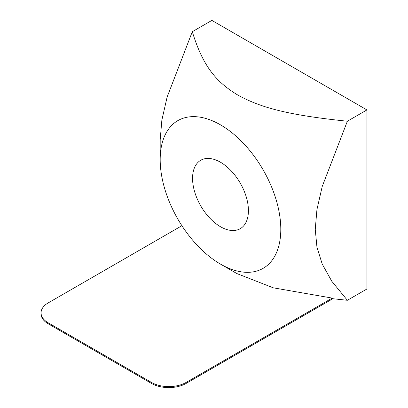 <?xml version="1.0" encoding="UTF-8"?>
<svg xmlns="http://www.w3.org/2000/svg" width="408" height="408" viewBox="0 0 408 408"><rect width="100%" height="100%" fill="white"/><g stroke="black" fill="none" stroke-linecap="round" stroke-linejoin="round"><path stroke-width="0.61" d="M332.199 298.095L332.841 298.722L186.033 383.479A24.368 14.066 180 0 1 151.572 383.479L48.195 323.794A24.368 14.066 180 0 1 41.06 313.849L41.06 312.854A24.368 14.066 0 0 0 48.195 322.799L151.572 382.485A24.368 14.066 0 0 0 186.033 382.485L332.199 298.095L273.222 287.803L236.859 273.559L220.488 264.109A85.282 49.235 -120 0 0 280.796 229.296A85.282 49.235 -120 0 0 220.488 124.848A85.282 49.235 -120 0 0 160.186 159.666A85.282 49.235 -120 0 0 220.488 264.109M181.902 225.711L48.195 302.904A24.368 14.066 0 0 0 41.06 312.854M160.186 159.666L160.186 139.771L161.869 120.054L167.137 97.012L192.301 31.702L211.874 20.4L366.94 109.925L366.94 288.981L347.366 300.283L332.841 298.722M220.488 226.731A39.5 22.802 60 0 1 194.687 191.923A39.5 22.802 60 0 1 200.741 160.273A39.5 22.802 60 0 1 220.488 162.231A39.5 22.802 60 0 1 246.294 197.033A39.5 22.802 60 0 1 240.241 228.684A39.5 22.802 60 0 1 220.488 226.731M192.301 31.702C203.123 66.881 216.464 82.09 237.721 95.003C260.09 107.278 286.431 114.98 347.366 121.227L322.203 186.538L316.934 209.579L315.251 229.296L316.934 247.07L322.203 264.027L331.816 281.301L347.366 300.283M366.94 109.925L347.366 121.227M186.033 383.479L186.033 382.485M151.572 383.479L151.572 382.485M48.195 323.794L48.195 322.799"/></g></svg>
